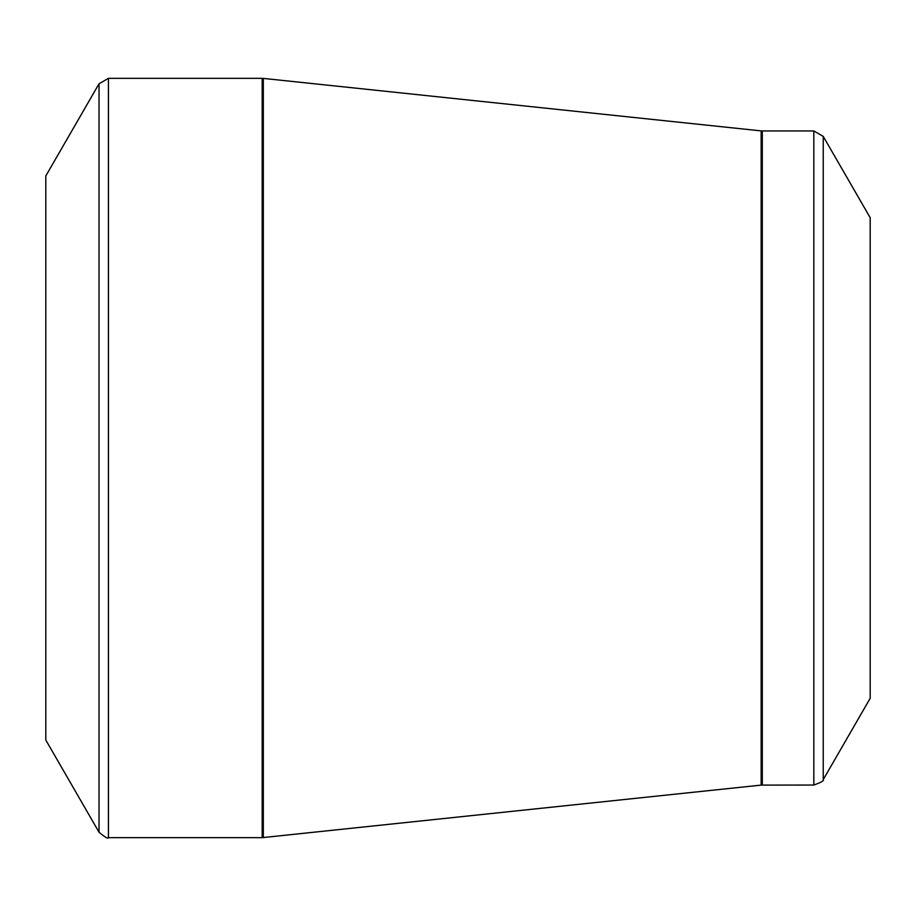 <?xml version="1.0" encoding="UTF-8"?>
<svg xmlns="http://www.w3.org/2000/svg" width="916" height="916" viewBox="0 0 916 916"><rect width="100%" height="100%" fill="white"/><g stroke="black" fill="none" stroke-linecap="round" stroke-linejoin="round"><path stroke-width="1.37" d="M99.031 832.232L45.8 740.036L45.8 175.964L99.031 83.768L108.431 78.341L108.431 837.659C108.191 839.102 105.054 837.293 99.031 832.232L99.031 83.768M813.832 785.046L813.832 130.954L823.232 136.381L870.2 217.733L870.2 698.267L823.232 779.619C824.354 780.547 821.228 782.356 813.832 785.046L761.162 785.104L262.182 837.659L262.182 78.341L108.431 78.341M262.182 78.341L263.316 78.398L263.316 837.602M761.162 785.104L761.162 130.896L263.316 78.398M813.832 130.954L762.295 130.954L762.295 785.046M823.232 136.381L823.232 779.619M262.182 837.659L108.431 837.659M762.295 130.954L761.162 130.896"/></g></svg>
